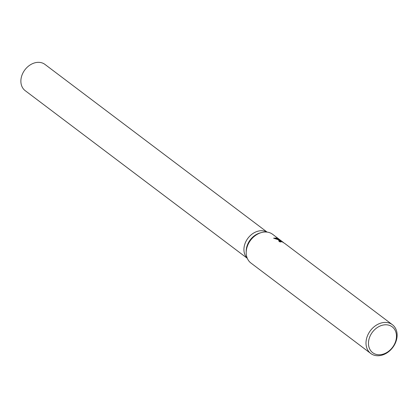 <?xml version="1.0" encoding="UTF-8"?>
<svg xmlns="http://www.w3.org/2000/svg" width="418" height="418" viewBox="0 0 418 418"><rect width="100%" height="100%" fill="white"/><g stroke="black" fill="none" stroke-linecap="round" stroke-linejoin="round"><path stroke-width="0.63" d="M247.231 258.157A16.427 12.765 -53 0 1 247.503 238.83A16.427 12.765 -53 0 1 265.864 231.562A16.427 12.765 -53 0 1 266.919 232.074M370.719 353.456A18.005 13.993 -53 0 1 369.392 332.101A18.005 13.993 -53 0 1 390.036 323.354A18.005 13.993 -53 0 1 392.413 324.718A18.005 13.993 -53 0 1 393.735 346.073A18.005 13.993 -53 0 1 373.091 354.819A18.005 13.993 -53 0 1 370.719 353.456L250.92 263.026A18.005 13.993 -53 0 1 246.197 252.723A18.005 13.993 -53 0 1 261.407 232.57A18.005 13.993 -53 0 1 270.237 232.925A18.005 13.993 -53 0 1 272.609 234.289L283.451 242.508M392.413 324.718L284.627 243.36L281.486 241.416L280.692 241.374L281.162 242.006A18.005 13.993 127 0 0 279.412 241.74L278.696 240.585L280.41 240.601L282.349 241.667L279.929 240.24L273.586 238.187L276.946 237.988L282.563 241.797M390.093 325.612A16.203 12.592 -53 0 1 394.221 344.698A16.203 12.592 -53 0 1 374.847 353.931A16.203 12.592 -53 0 1 370.714 334.839A16.203 12.592 -53 0 1 390.093 325.612M280.854 241.296L278.665 240.82M280.468 241.87L280.692 241.374M279.167 239.875L277.73 238.877L273.691 238.203M277.73 238.877L277.944 238.479M246.197 252.723L246.192 251.333A16.427 12.765 -53 0 1 260.069 232.941L261.407 232.57M247.299 258.319L25.179 90.649A16.427 12.765 -53 0 1 23.972 71.159A16.427 12.765 -53 0 1 42.808 63.181A16.427 12.765 -53 0 1 44.972 64.424L267.092 232.094"/></g></svg>
